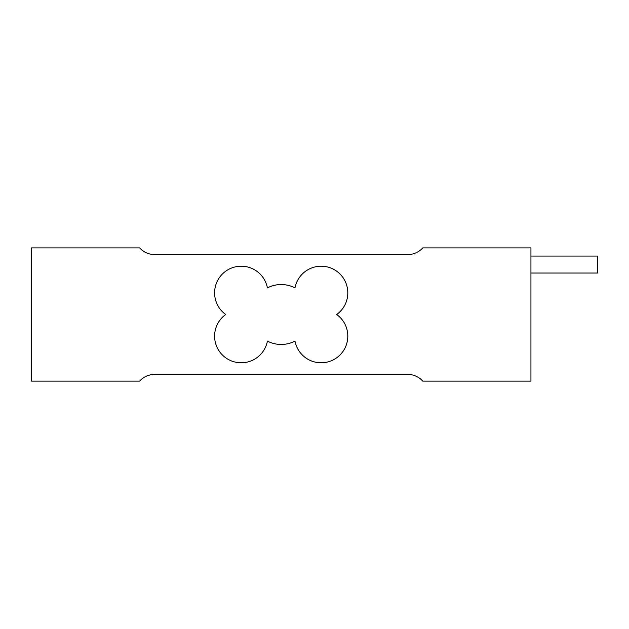 <?xml version="1.0" encoding="UTF-8"?>
<svg xmlns="http://www.w3.org/2000/svg" width="629" height="629" viewBox="0 0 629 629"><rect width="100%" height="100%" fill="white"/><g stroke="black" fill="none" stroke-linecap="round" stroke-linejoin="round"><path stroke-width="0.94" d="M31.45 247.897L139.677 247.897A19.979 19.979 0 0 0 154.569 254.556L407.836 254.556A19.979 19.979 0 0 0 422.727 247.897L530.947 247.897L530.947 381.103L422.727 381.103A19.979 19.979 0 0 0 407.836 374.444L154.569 374.444A19.979 19.979 0 0 0 139.677 381.103L31.45 381.103L31.45 247.897M267.411 287.893A29.972 29.972 0 0 1 294.985 287.893A26.638 26.638 0 0 1 335.493 270.399A26.638 26.638 0 0 1 336.688 314.5A26.638 26.638 0 0 1 335.493 358.601A26.638 26.638 0 0 1 294.985 341.107A29.972 29.972 0 0 1 267.411 341.107A26.638 26.638 0 0 1 226.912 358.601A26.638 26.638 0 0 1 225.709 314.5A26.638 26.638 0 0 1 226.912 270.399A26.638 26.638 0 0 1 267.411 287.893M530.947 256.058L597.55 256.058L597.55 273.041L530.947 273.041"/></g></svg>
